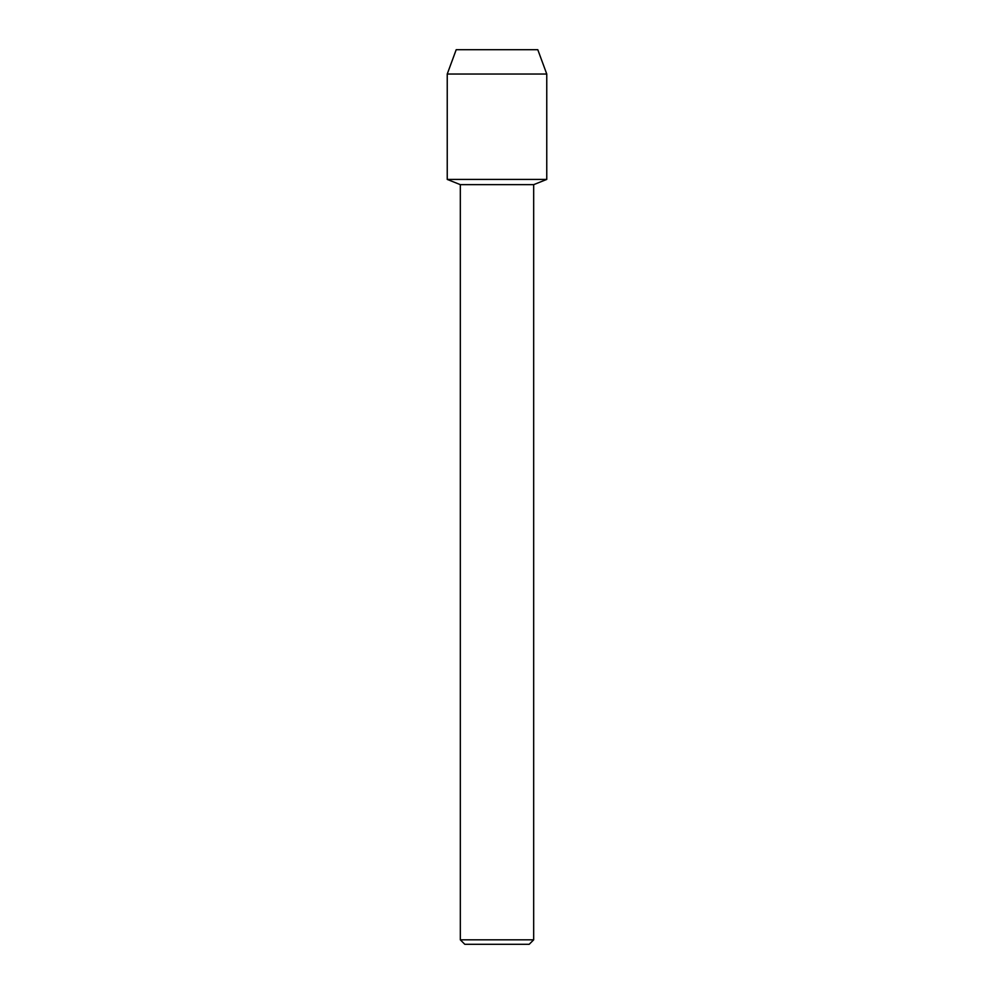 <?xml version="1.0" encoding="UTF-8"?>
<svg xmlns="http://www.w3.org/2000/svg" width="994" height="994" viewBox="0 0 994 994"><rect width="100%" height="100%" fill="white"/><g stroke="black" fill="none" stroke-linecap="round" stroke-linejoin="round"><path stroke-width="1.49" d="M537.791 49.7L456.209 49.7L537.791 49.7L546.762 74.028L546.762 179.417L497 179.417L546.762 179.417L533.679 184.648L533.679 939.827L460.321 939.827L464.794 944.3L529.206 944.3L533.679 939.827M460.321 939.827L460.321 184.648L533.679 184.648M456.209 49.7L447.238 74.028L447.238 179.417L497 179.417L447.238 179.417L460.321 184.648M447.238 74.028L546.762 74.028"/></g></svg>
